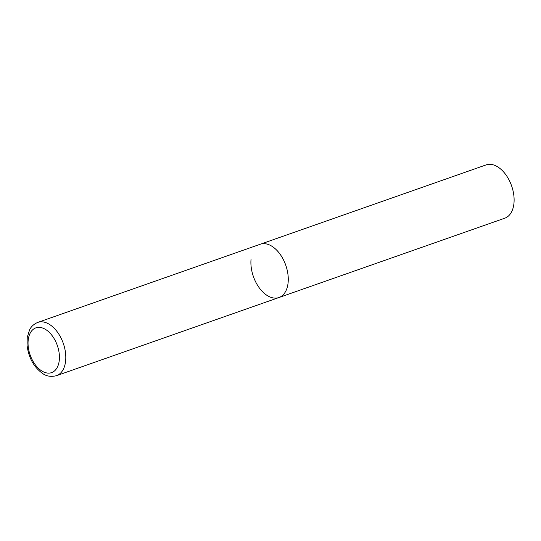 <?xml version="1.0" encoding="UTF-8"?>
<svg xmlns="http://www.w3.org/2000/svg" width="541" height="541" viewBox="0 0 541 541"><rect width="100%" height="100%" fill="white"/><g stroke="black" fill="none" stroke-linecap="round" stroke-linejoin="round"><path stroke-width="0.81" d="M278.94 297.536L504.794 218.192A28.24 17.143 70.6 0 0 513.95 203.362A28.24 17.143 70.6 0 0 505.828 174.716A28.24 17.143 70.6 0 0 486.075 164.91L37.762 322.409A28.24 17.143 -109.4 0 1 49.616 324.499A28.24 17.143 -109.4 0 1 65.447 352.286A28.24 17.143 -109.4 0 1 56.48 375.691L278.94 297.536A28.24 17.143 -109.4 0 0 287.913 274.131A28.24 17.143 -109.4 0 0 272.076 246.351A28.24 17.143 -109.4 0 0 260.221 244.255A28.24 17.143 70.6 0 1 279.981 254.06A28.24 17.143 70.6 0 1 288.103 282.706A28.24 17.143 70.6 0 1 278.94 297.536A28.24 17.143 70.6 0 1 259.186 287.731A28.24 17.143 70.6 0 1 251.065 259.085M41.637 370.862A23.723 14.397 -109.4 0 0 59.287 360.164A23.723 14.397 -109.4 0 0 45.829 329.618A23.723 14.397 -109.4 0 0 28.179 340.316A23.723 14.397 -109.4 0 0 41.637 370.862M56.48 375.691C51.023 377.009 46.398 376.272 42.597 373.479C33.758 367.096 28.578 357.662 27.05 345.172L27.233 337.374L29.593 329.821C30.039 328.969 31.845 324.904 37.762 322.409"/></g></svg>
